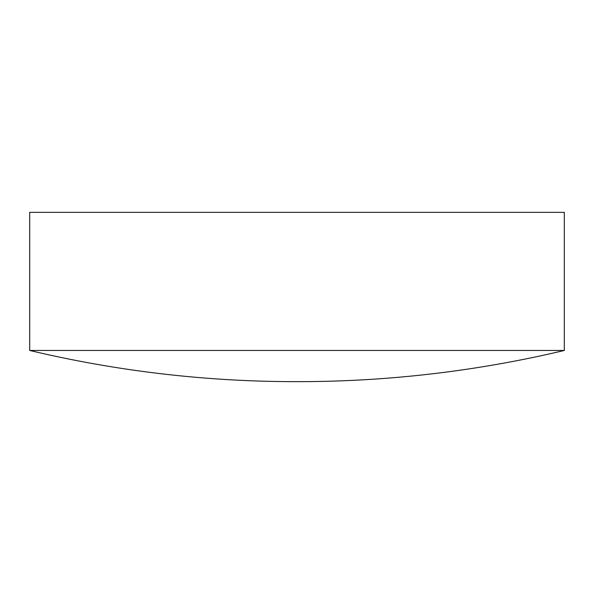 <?xml version="1.0" encoding="UTF-8"?>
<svg xmlns="http://www.w3.org/2000/svg" width="594" height="594" viewBox="0 0 594 594"><rect width="100%" height="100%" fill="white"/><g stroke="black" fill="none" stroke-linecap="round" stroke-linejoin="round"><path stroke-width="0.89" d="M564.3 350.46L564.3 212.355L29.7 212.355L29.7 350.46A1150.281 1150.281 0 0 0 295.73 381.645A1150.281 1150.281 0 0 0 297 381.645A1150.281 1150.281 0 0 0 298.27 381.645A1150.281 1150.281 0 0 0 564.3 350.46L29.7 350.46M295.73 381.645L298.27 381.645"/></g></svg>
